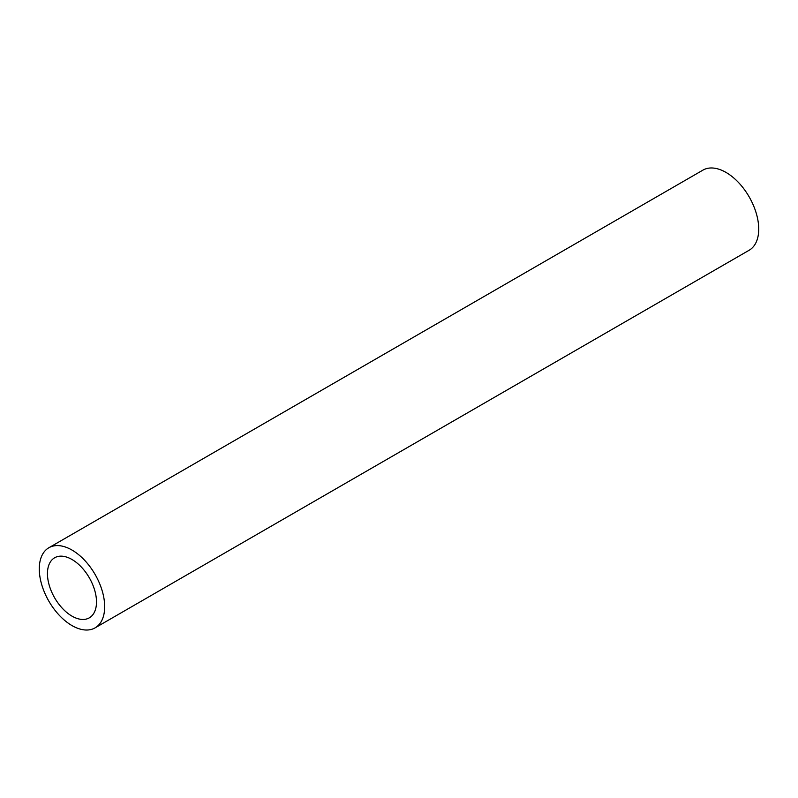 <?xml version="1.0" encoding="UTF-8"?>
<svg xmlns="http://www.w3.org/2000/svg" width="798" height="798" viewBox="0 0 798 798"><rect width="100%" height="100%" fill="white"/><g stroke="black" fill="none" stroke-linecap="round" stroke-linejoin="round"><path stroke-width="1.2" d="M71.97 559.488A34.683 20.03 -120 0 0 54.633 557.772A34.683 20.03 -120 0 0 49.316 585.562A34.683 20.03 -120 0 0 71.97 616.126A34.683 20.03 -120 0 0 89.316 617.842A34.683 20.03 -120 0 0 94.633 590.051A34.683 20.03 -120 0 0 71.97 559.488M71.97 625.572A46.244 26.703 -120 0 0 95.102 627.856A46.244 26.703 -120 0 0 102.184 590.799A46.244 26.703 -120 0 0 71.97 550.041A46.244 26.703 -120 0 0 48.848 547.757A46.244 26.703 -120 0 0 41.765 584.814A46.244 26.703 -120 0 0 71.97 625.572M95.102 627.856L749.152 250.243A46.244 26.703 -120 0 0 756.235 213.186A46.244 26.703 -120 0 0 726.03 172.428A46.244 26.703 -120 0 0 702.898 170.144L48.848 547.757"/></g></svg>
